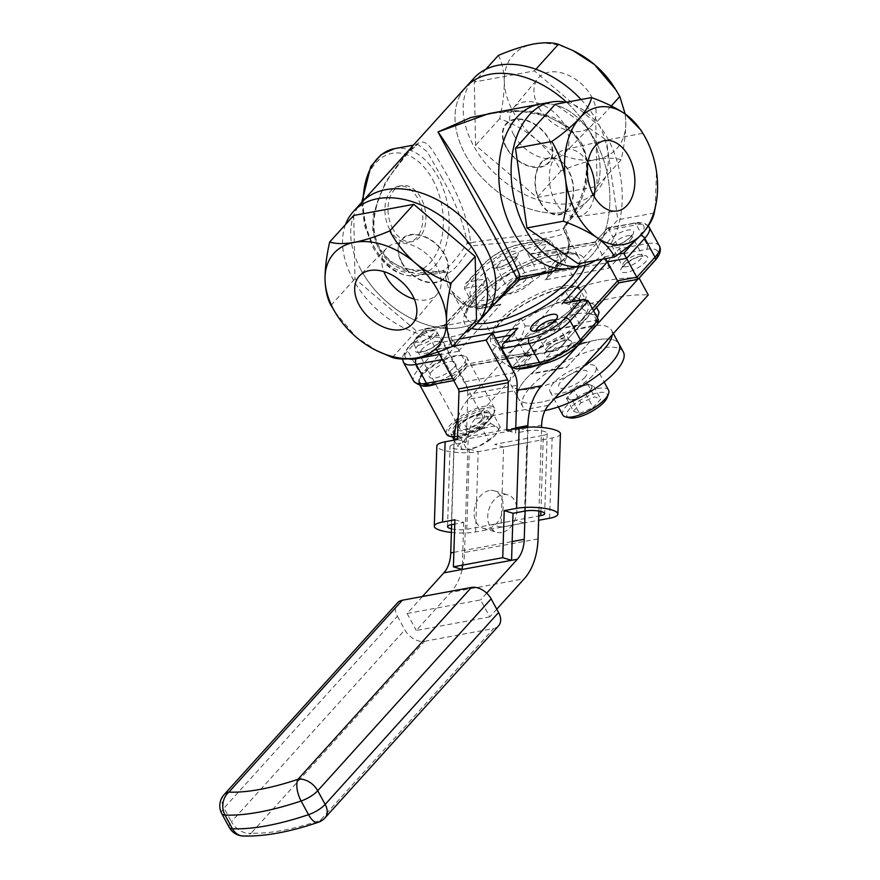 <?xml version="1.0" encoding="UTF-8"?>
<svg xmlns="http://www.w3.org/2000/svg" width="880" height="880" viewBox="0 0 880 880"><rect width="100%" height="100%" fill="white"/><g stroke="black" fill="none" stroke-linecap="round" stroke-linejoin="round"><path stroke-width="0.66" stroke-dasharray="4.4 3.3" d="M573.529 306.658A49.632 16.786 151.5 0 1 527.67 336.039A49.632 16.786 151.5 0 1 492.921 337.183A49.632 16.786 151.5 0 1 499.543 320.353A49.632 16.786 151.5 0 1 545.391 290.972A49.632 16.786 151.5 0 1 580.151 289.828A49.632 16.786 151.5 0 1 573.529 306.658M422.312 348.997A10.945 3.696 -28.5 0 0 420.849 352.704A10.945 3.696 -28.5 0 0 428.516 352.451A10.945 3.696 -28.5 0 0 438.625 345.972A10.945 3.696 -28.5 0 0 440.088 342.265A10.945 3.696 -28.5 0 0 432.421 342.518A10.945 3.696 -28.5 0 0 422.312 348.997M494.89 303.677L481.899 308.297L469.612 307.23L451.836 291.335L446.776 273.559C449.669 272.767 453.354 269.929 457.831 265.034L471.746 245.916C509.641 241.714 570.9 238.59 564.135 230.538A4.136 2.937 -30 0 1 565.081 226.919C588.258 196.251 593.802 168.399 581.713 143.385L568.634 127.699L547.734 116.259L520.289 111.243L489.324 113.531M506.462 110.363L531.784 111.21L553.476 117.414L569.943 128.073L580.668 141.702C592.768 166.738 587.378 194.832 564.509 225.995A4.136 4.114 -17.2 0 0 564.135 230.538C571.153 242.495 570.537 253.803 562.298 264.473L553.784 271.194M564.135 230.538L564.63 231.429C569.272 242.924 569.525 242.605 566.951 253.726C566.544 256.157 563.794 259.754 558.69 264.517C554.851 268.477 545.974 272.041 532.07 275.209L552.563 268.631L566.258 256.927L570.152 241.901L564.509 225.995C571.659 231.902 508.618 236.368 470.624 242.748C468.666 222.585 460.812 200.002 447.051 175.01C428.197 142.637 425.502 132.264 408.287 152.35C388.179 173.657 360.8 217.305 379.434 249.821C392.117 272.162 421.63 278.344 444.026 272.173L450.021 293.073L465.861 306.152L488.202 304.029L510.279 286.66C505.428 292.094 496.111 301.631 482.999 305.69C477.224 307.23 471.889 307.076 466.983 305.25C460.515 302.698 455.466 298.056 451.825 291.324L466.455 318.252A63.855 21.604 -28.5 0 0 476.96 323.521M361.086 270.116A83.38 56.573 -137.9 0 0 485.1 314.512A83.38 56.573 -137.9 0 1 361.086 270.116A83.38 56.573 -137.9 0 1 361.394 202.697A83.38 56.573 -137.9 0 0 361.086 270.116M465.399 154.715A83.38 56.573 -137.9 0 0 589.413 199.111A83.38 56.573 -137.9 0 0 589.71 131.703A83.38 56.573 -137.9 0 0 566.544 102.201A83.38 56.573 42.1 0 1 589.71 131.703A83.38 56.573 42.1 0 1 589.413 199.111A83.38 56.573 42.1 0 1 465.399 154.715A83.38 56.573 42.1 0 1 465.696 87.296A83.38 56.573 -137.9 0 0 465.399 154.715M564.509 225.995L597.553 190.102A83.38 56.573 42.1 0 1 473.55 145.695A83.38 56.573 42.1 0 1 473.847 78.287M569.503 268.279A83.38 54.373 79.5 0 0 595.397 140.855A83.38 54.373 79.5 0 0 539.143 104.313A83.38 54.373 79.5 0 1 595.397 140.855A83.38 54.373 79.5 0 1 569.503 268.279M441.166 176.363C455.158 201.058 463.848 223.366 467.225 243.287C456.445 259.226 448.118 268.444 442.222 270.941L438.636 271.722L403.997 268.972L388.685 260.315L377.597 246.686L372.768 230.989L373.175 214.148L385.462 182.017L404.976 155.43L417.736 144.364L427.13 151.679L441.166 176.363M389.851 229.658A28.457 18.557 -100.5 0 1 398.695 186.175A28.457 18.557 -100.5 0 1 417.89 198.649A28.457 18.557 -100.5 0 1 409.057 242.132A28.457 18.557 -100.5 0 1 389.851 229.658M392.942 229.086A28.457 18.557 -100.5 0 1 401.775 185.603A28.457 18.557 -100.5 0 1 420.97 198.077A28.457 18.557 -100.5 0 1 412.137 241.56A28.457 18.557 -100.5 0 1 392.942 229.086M442.222 270.941A4.136 3.905 70 0 1 446.776 273.559A4.136 2.86 178.1 0 0 444.026 272.173A4.136 1.947 76 0 0 442.222 270.941M467.225 243.287A4.136 0.891 33 0 1 471.746 245.916A4.136 1.914 76.6 0 0 470.624 242.748A4.136 2.871 179.1 0 0 467.225 243.287M488.719 113.652C514.514 109.824 538.626 107.998 565.774 126.456C580.283 139.59 587.191 153.384 586.498 167.827C585.882 189.156 578.545 208.549 564.476 226.028A4.136 4.136 0 0 0 563.805 229.768L564.223 226.974M564.63 231.429L578.688 257.312A63.855 21.604 -28.5 0 0 533.973 258.797A63.855 21.604 -28.5 0 0 474.969 296.593A63.855 21.604 -28.5 0 0 466.455 318.252L466.422 313.181C467.445 309.617 470.283 305.206 474.947 299.937C489.632 283.206 522.874 263.56 548.163 256.817C577.137 249.546 578.49 257.444 578.688 257.312A63.855 21.604 -28.5 0 1 578.468 266.618M540.309 201.806A28.457 18.557 79.5 0 0 567.105 209.825A28.457 18.557 79.5 0 0 568.337 170.786A28.457 18.557 79.5 0 0 541.552 162.767A28.457 18.557 79.5 0 0 540.309 201.806M506.341 147.136A28.457 19.305 42.1 0 1 514.778 119.68A28.457 19.305 42.1 0 1 548.768 139.282A28.457 19.305 42.1 0 1 540.331 166.738A28.457 19.305 42.1 0 1 506.341 147.136M402.039 262.537A28.457 19.305 -137.9 0 0 436.018 282.139A28.457 19.305 -137.9 0 0 444.455 254.683A28.457 19.305 -137.9 0 0 410.465 235.081A28.457 19.305 -137.9 0 0 402.039 262.537M403.403 362.164A33.088 11.187 151.5 0 1 407.814 350.944L425.909 330.924L445.148 327.36L483.604 284.812L464.365 288.376L482.46 268.356A33.088 11.187 151.5 0 1 523.424 245.762L550.803 240.691L538.087 254.749L533.588 253.253L531.113 254.155L543.818 240.097L519.53 244.596A28.952 9.79 -28.5 0 0 483.681 264.363L467.632 282.128L486.871 278.564L444.334 325.622L425.095 329.186L409.035 346.951A28.952 9.79 -28.5 0 0 408.496 358.919M634.579 241.252L639.815 235.455A28.952 9.79 -28.5 0 0 632.489 223.674L608.201 228.173L609.004 229.911L596.299 243.98L606.551 262.856L548.339 273.636L538.087 254.749L596.299 243.98L595.485 242.242L531.113 254.155M595.21 241.846L607.926 227.788L595.21 241.846L533.588 253.253M564.465 302.94L568.964 304.436L579.205 323.323L578.094 327.877L575.949 329.56L595.188 326.007L579.128 343.761A28.952 9.79 151.5 0 1 543.29 363.539L516.516 368.94M602.294 259.237L604.516 256.784L605.605 258.632M518.991 368.038L531.707 353.969L467.335 365.893L454.619 379.951L430.331 384.45A28.952 9.79 151.5 0 1 423.005 372.669L439.054 354.904L425.095 329.186L407.825 347.6A4.136 2.805 42.1 0 1 409.035 346.951M439.054 354.904L458.293 351.351L444.059 325.237L486.871 278.564M458.293 351.351L500.841 304.282L498.355 305.184L493.856 303.688L483.604 284.812L484.726 280.247M500.841 304.282L479.116 308.748L474.617 307.252L464.365 288.376L465.487 283.811L467.632 282.128M481.602 307.846L497.651 290.081A28.952 9.79 151.5 0 1 533.489 270.314A4.136 2.695 79.5 0 0 533.676 264.638L561.055 259.567L559.933 264.132L547.228 278.19L548.339 273.636L561.055 259.567L550.803 240.691L546.304 239.195L543.818 240.097M632.489 223.674A4.136 2.695 -100.5 0 1 633.6 223.025A4.136 2.695 -100.5 0 1 636.383 224.84L609.004 229.911L622.16 253.891L646.459 249.392A28.952 9.79 151.5 0 1 653.774 261.184L637.725 278.938L618.486 282.502L575.949 329.56M515.592 329.934L514.481 334.499L524.733 353.375L512.017 367.444M501.765 348.557L514.481 334.499L510.862 335.159M495.374 338.03L456.269 345.268L443.553 359.337L440.66 354.233L453.365 340.164L466.521 364.155L505.626 356.917M442.332 359.557L443.553 359.337L453.805 378.213L466.521 364.155L467.61 366.278L454.894 380.347L453.739 380.556M559.933 264.132L545.072 279.884L609.455 267.96L622.16 253.891M547.228 278.19L545.072 279.884M649.165 227.084A33.088 11.187 151.5 0 0 636.383 224.84L646.635 243.727L619.256 248.787L606.551 262.856L609.455 267.96M597.333 324.313L595.188 326.007M531.707 353.969L529.232 354.871L524.733 353.375L506.242 356.796M452.584 378.444L453.805 378.213L454.894 380.347M453.816 367.697A15.081 5.104 -28.5 0 0 449.999 361.57A15.081 5.104 -28.5 0 0 431.332 371.866A15.081 5.104 -28.5 0 0 435.149 378.004A15.081 5.104 -28.5 0 0 453.816 367.697M335.016 312.125L356.367 337.293L377.872 351.274M414.282 299.101A34.166 23.188 -137.9 0 0 437.283 294.019A34.166 23.188 -137.9 0 0 436.986 266.871A34.166 23.188 -137.9 0 0 386.606 248.215A34.166 23.188 -137.9 0 0 383.867 271.601M345.521 224.499A83.38 56.573 -137.9 0 0 352.946 279.136A83.38 56.573 -137.9 0 0 465.014 332.497M401.643 262.603A28.985 19.668 -137.9 0 0 436.26 282.579A28.985 19.668 -137.9 0 0 444.851 254.606A28.985 19.668 -137.9 0 0 410.234 234.641A28.985 19.668 -137.9 0 0 401.643 262.603M353.705 215.457L355.003 278.751L416.394 330.924L476.487 319.792M330.99 305.316L355.003 278.751M392.381 357.489L416.394 330.924M614.229 87.23A69.817 47.366 42.1 0 1 617.078 92.103A69.817 47.366 42.1 0 1 625.779 122.254A69.817 47.366 42.1 0 1 596.387 159.467C585.541 161.678 573.76 165.495 561.022 170.918C554.785 159.115 546.326 148.456 535.645 138.952C524.656 130.009 512.655 123.277 499.631 118.745C502.744 105.215 504.306 92.697 504.295 81.213C503.866 70.323 501.875 61.732 498.322 55.451M625.163 113.982L625.779 122.254C625.812 133.595 624.25 146.113 621.115 159.797L597.102 186.362L537.009 197.494L475.607 145.321L474.309 82.016L534.402 70.895L595.793 123.068L597.102 186.362M538.406 106.667A35.739 24.244 42.1 0 1 538.087 78.276A35.739 24.244 42.1 0 1 591.679 96.8A35.739 24.244 42.1 0 1 591.085 126.181A35.739 24.244 42.1 0 1 538.406 106.667M513.821 134.937A34.166 23.188 42.1 0 1 513.524 107.8A34.166 23.188 42.1 0 1 564.762 125.51A34.166 23.188 42.1 0 1 564.201 153.604A34.166 23.188 42.1 0 1 513.821 134.937M581.053 99.517A83.38 56.573 42.1 0 1 597.861 122.683A83.38 56.573 42.1 0 1 597.553 190.102M621.115 159.797C615.021 157.85 606.782 157.74 596.387 159.467A69.817 47.366 42.1 0 1 535.645 138.952A69.817 47.366 42.1 0 1 504.295 81.213A69.817 47.366 42.1 0 1 533.687 44A69.817 47.366 42.1 0 1 574.519 51.337M499.631 118.745L475.607 145.321M485.793 69.322L474.309 82.016M535.887 69.256L534.402 70.895M549.164 139.205A28.985 19.668 42.1 0 1 540.573 167.178A28.985 19.668 42.1 0 1 505.945 147.202A28.985 19.668 42.1 0 1 514.536 119.24A28.985 19.668 42.1 0 1 549.164 139.205M561.022 170.918L537.009 197.494M611.281 105.93L595.793 123.068M587.851 162.536A34.166 22.286 79.5 0 0 565.301 149.523A34.166 22.286 79.5 0 0 555.247 201.63A34.166 22.286 79.5 0 0 577.742 216.7A34.166 22.286 79.5 0 0 594.132 196.482M595.32 260.535A83.38 54.373 79.5 0 0 607.728 138.567A83.38 54.373 79.5 0 0 566.027 102.3M655.16 208.329L656.513 171.71C654.181 157.773 649.583 144.98 642.708 133.353L640.849 130.042M642.708 133.353L606.364 140.074L555.17 104.313M540.045 202.092A28.985 18.898 79.5 0 0 567.336 210.265A28.985 18.898 79.5 0 0 568.601 170.5A28.985 18.898 79.5 0 0 541.31 162.327A28.985 18.898 79.5 0 0 540.045 202.092M578.149 263.714L617.859 219.78L606.364 140.074M654.203 213.048L617.859 219.78M570.9 343.42C565.103 350.889 557.733 356.741 548.79 360.998C539.682 364.705 530.013 366.333 519.783 365.882L515.812 358.556L566.918 336.083L570.9 343.42C577.489 342.496 583.341 339.416 588.467 334.158M587.598 335.082A49.632 16.786 151.5 0 1 548.79 360.998A49.632 16.786 151.5 0 1 539.385 364.705M597.388 317.801L589.061 333.476M596.563 307.45L595.144 304.854L566.918 336.083M511.797 367.851C507.65 366.069 502.678 362.494 496.903 357.115C503.492 356.202 509.344 353.111 514.47 347.853C519.321 342.078 522.874 334.752 525.14 325.886L521.158 318.56L572.264 296.087L595.144 304.854M511.5 367.73A49.632 16.786 151.5 0 1 507.276 359.964M507.474 359.084A49.632 16.786 151.5 0 1 514.47 347.853A49.632 16.786 151.5 0 1 554.136 321.002C562.98 316.822 570.35 310.959 576.246 303.424L572.264 296.087M496.903 357.115L492.921 349.789L521.158 318.56M525.14 325.886C535.249 326.359 544.918 324.731 554.136 321.002A49.632 16.786 151.5 0 1 591.14 314.16C595.023 315.447 597.685 314.798 599.126 312.191M576.246 303.424C581.966 308.759 586.927 312.334 591.14 314.16A49.632 16.786 151.5 0 1 595.045 324.214A49.632 16.786 151.5 0 1 589.281 333.234M524.722 356.147A30.767 10.406 151.5 0 1 524.172 355.113L543.829 333.366A30.767 10.406 151.5 0 1 549.505 330.297L577.456 325.116A30.767 10.406 151.5 0 1 578.754 326.898L559.097 348.645A30.767 10.406 151.5 0 1 556.083 350.339L524.722 356.147M516.956 368.852A49.632 16.786 151.5 0 1 512.534 368.104M581.031 320.474A49.632 16.786 151.5 0 1 535.183 349.855A49.632 16.786 151.5 0 1 500.423 350.999A49.632 16.786 151.5 0 1 507.045 334.169A49.632 16.786 151.5 0 1 552.893 304.788A49.632 16.786 151.5 0 1 587.653 303.644A49.632 16.786 151.5 0 1 581.031 320.474M551.32 265.749A49.632 16.786 151.5 0 1 505.461 295.13A49.632 16.786 151.5 0 1 470.712 296.274A49.632 16.786 151.5 0 1 477.323 279.444A49.632 16.786 151.5 0 1 523.182 250.063A49.632 16.786 151.5 0 1 557.942 248.919A49.632 16.786 151.5 0 1 551.32 265.749M423.236 373.362A25.938 8.778 -28.5 0 0 419.793 378.565A25.938 8.778 -28.5 0 0 433.873 382.932A25.938 8.778 -28.5 0 0 461.912 366.201A25.938 8.778 -28.5 0 0 462.341 355.465A25.938 8.778 -28.5 0 0 423.236 373.362M421.091 385.506A27.258 9.218 151.5 0 1 419.21 383.889A27.258 9.218 151.5 0 1 419.232 380.105A27.258 9.218 151.5 0 1 422.851 374.638A27.258 9.218 151.5 0 1 463.947 355.828A27.258 9.218 151.5 0 1 467.126 357.874A27.258 9.218 151.5 0 1 463.496 367.114A27.258 9.218 151.5 0 1 437.437 383.581M454.476 436.458A27.258 9.218 -28.5 0 0 490.831 417.461A27.258 9.218 -28.5 0 0 494.45 411.994A27.258 9.218 -28.5 0 0 494.461 408.221A27.258 9.218 -28.5 0 0 475.376 408.848A27.258 9.218 -28.5 0 0 450.186 424.985A27.258 9.218 -28.5 0 0 446.545 434.236M451.33 436.645A25.938 8.778 151.5 0 1 451.759 425.898A25.938 8.778 151.5 0 1 479.809 409.167A25.938 8.778 151.5 0 1 493.878 413.545A25.938 8.778 151.5 0 1 490.435 418.737A25.938 8.778 151.5 0 1 454.443 436.898M482.35 420.233A15.092 5.104 151.5 0 1 463.661 430.54A15.092 5.104 151.5 0 1 459.844 424.402A15.092 5.104 151.5 0 1 478.533 414.095A15.092 5.104 151.5 0 1 482.35 420.233M432.289 334.664A10.703 3.619 151.5 0 1 420.717 341.572A10.703 3.619 151.5 0 1 414.909 339.757A10.703 3.619 151.5 0 1 416.328 337.612A10.703 3.619 151.5 0 1 432.465 330.231A10.703 3.619 151.5 0 1 432.289 334.664M435.061 336.259A13.024 4.411 151.5 0 1 423.027 343.97A13.024 4.411 151.5 0 1 413.897 344.267A13.024 4.411 151.5 0 1 413.908 342.463A13.024 4.411 151.5 0 1 415.635 339.856A13.024 4.411 151.5 0 1 435.27 330.869A13.024 4.411 151.5 0 1 436.799 331.837A13.024 4.411 151.5 0 1 435.061 336.259M480.81 420.519A13.024 4.411 151.5 0 1 468.776 428.23A13.024 4.411 151.5 0 1 459.657 428.538A13.024 4.411 151.5 0 1 461.384 424.116A13.024 4.411 151.5 0 1 473.429 416.405A13.024 4.411 151.5 0 1 482.548 416.108A13.024 4.411 151.5 0 1 480.81 420.519M455.565 425.194A20.845 7.051 -28.5 0 0 452.782 432.267A20.845 7.051 -28.5 0 0 467.379 431.783A20.845 7.051 -28.5 0 0 486.64 419.441A20.845 7.051 -28.5 0 0 489.412 412.379A20.845 7.051 -28.5 0 0 474.815 412.852A20.845 7.051 -28.5 0 0 455.565 425.194M481.877 428.153L493.735 415.041L484.121 411.356L462.66 420.794L450.802 433.906L455.609 435.754A20.845 7.051 151.5 0 1 453.959 434.423A20.845 7.051 151.5 0 1 456.731 427.35A20.845 7.051 151.5 0 1 473.396 416.075A20.845 7.051 151.5 0 1 488.928 413.204A20.845 7.051 151.5 0 1 490.589 414.524A20.845 7.051 151.5 0 1 487.806 421.597A20.845 7.051 151.5 0 1 471.152 432.872A20.845 7.051 151.5 0 1 455.609 435.754L460.416 437.591L481.877 428.153L488.411 440.187L478.522 446.446L467.401 449.691A20.845 7.051 -28.5 0 0 478.522 446.446A20.845 7.051 151.5 0 0 495.176 435.171L488.411 440.187M500.269 427.075L495.176 435.171A20.845 7.051 -28.5 0 0 496.067 434.126A20.845 7.051 -28.5 0 0 496.298 426.767L500.269 427.075L493.735 415.041M490.655 423.39L496.298 426.767A20.845 7.051 -28.5 0 0 480.766 429.649L490.655 423.39L484.121 411.356M469.194 432.828L480.766 429.649A20.845 7.051 -28.5 0 0 464.101 440.924L469.194 432.828L462.66 420.794M460.416 437.591L466.95 449.625L462.979 449.317L457.336 445.94L464.101 440.924A20.845 7.051 -28.5 0 0 462.979 449.317A20.845 7.051 -28.5 0 0 467.401 449.691M450.802 433.906L452.386 436.821M454.179 440.132L457.336 445.94M501.699 532.521A19.525 14.036 106.7 0 1 496.705 532.29A19.525 14.036 106.7 0 1 488.081 512.908A19.525 14.036 106.7 0 1 502.909 494.648A19.525 14.036 106.7 0 1 507.903 494.89A19.525 14.036 106.7 0 1 516.527 514.261A19.525 14.036 106.7 0 1 501.699 532.521M489.247 490.556A19.525 14.036 -73.3 0 0 474.43 508.816A19.525 14.036 -73.3 0 0 483.043 528.198A19.525 14.036 -73.3 0 0 488.048 528.429A19.525 14.036 -73.3 0 0 502.865 510.169A19.525 14.036 -73.3 0 0 494.252 490.798A19.525 14.036 -73.3 0 0 489.247 490.556M458.172 417.032A63.525 41.426 -100.5 0 1 468.116 399.366L516.945 390.324M545.545 331.474L522.467 357.005L557.392 350.537L580.47 325.006L545.545 331.474M639.111 278.102L639.034 277.97A165.429 55.957 -28.5 0 0 565.543 291.577L468.116 399.366M639.034 277.97L637.769 279.378M598.147 323.213L577.951 345.554M548.537 405.262L475.035 418.869L574.75 308.539A165.429 55.957 151.5 0 1 648.252 294.932M574.75 308.539L565.543 291.577M589.677 341.968L566.599 367.499L531.674 373.967L554.752 348.436L589.677 341.968M475.035 418.869A31.768 20.713 79.5 0 0 468.149 438.801L541.651 425.194M422.455 596.508L407.099 613.514L480.59 599.907L489.808 616.869L496.76 609.18M489.808 616.869L416.306 630.476L450.758 592.35L524.26 578.743M538.032 538.879L464.53 552.486A63.525 41.426 -100.5 0 1 450.758 592.35M538.923 511.071L541.574 427.438M464.53 552.486L468.149 438.801M527.791 427.152L525.129 511.038M454.311 440.099L451.627 524.645M407.099 613.514L416.306 630.476M486.706 593.142L480.59 599.907M424.622 641.278L493.68 628.496L320.254 820.369A162.448 54.956 151.5 0 1 251.196 833.151L424.622 641.278A16.544 11.22 42.1 0 1 404.855 629.882L231.429 821.755A16.544 11.22 -137.9 0 0 251.196 833.151A16.544 13.541 92.3 0 1 243.1 836M498.52 625.911A16.544 11.22 42.1 0 1 493.68 628.496M224.059 794.695A16.544 11.22 -137.9 0 0 224.004 808.071L397.43 616.209A16.544 11.22 42.1 0 1 397.485 602.833M397.43 616.209L404.855 629.882M560.439 433.84A24.816 5.973 1.8 0 1 552.156 437.998L503.569 446.996L501.017 527.241L538.626 520.278M501.017 527.241L492.206 524.601L538.758 515.988M462.22 569.459L511.522 560.318M515.735 428.736L515.592 433.026L506.781 430.386M454.905 519.772L463.716 522.401L454.773 524.062M451.385 532.444A24.816 5.973 -178.2 0 0 475.618 531.949L524.205 522.951L526.757 442.706L478.17 451.704A24.816 5.973 1.8 0 1 451.418 451.891A24.816 5.973 1.8 0 1 436.843 445.962M451.495 528.869A11.583 2.783 -178.2 0 0 466.807 529.309L515.394 520.311L524.205 522.951M466.807 529.309L469.348 449.064A11.583 2.783 1.8 0 1 456.874 449.152A11.583 2.783 1.8 0 1 450.065 446.391A11.583 2.783 1.8 0 1 453.937 444.444L466.268 442.156L457.457 439.527M469.348 449.064L478.17 451.704L475.618 531.949M466.268 442.156L467.775 394.46L517.11 385.33M467.775 394.46A17.072 11.132 -100.5 0 0 464.827 381.755L443.256 342.023L436.733 349.239L452.518 346.313M443.256 342.023L459.041 339.108M438.174 351.89L436.733 349.239M462.363 565.169L463.716 522.401M525.382 510.994L527.923 430.749L515.592 433.026M540.925 511.489L543.345 435.358L494.758 444.356L503.569 446.996M519.112 428.109L527.923 430.749A11.583 2.783 1.8 0 1 540.408 430.661A11.583 2.783 1.8 0 1 547.206 433.422A11.583 2.783 1.8 0 1 543.345 435.358M545.039 410.487A57.244 19.36 151.5 0 1 522.742 406.637L518.276 398.431A57.244 19.36 151.5 0 0 554.697 398.431A57.244 19.36 151.5 0 1 518.276 398.431A57.244 19.36 151.5 0 1 525.91 379.016A57.244 19.36 151.5 0 1 578.798 345.136A57.244 19.36 151.5 0 1 618.882 343.805A57.244 19.36 151.5 0 0 578.798 345.136A57.244 19.36 151.5 0 0 525.91 379.016A57.244 19.36 151.5 0 0 518.276 398.431L510.851 384.747A57.244 19.36 151.5 0 1 518.485 365.343A57.244 19.36 151.5 0 1 571.373 331.452A57.244 19.36 151.5 0 1 611.457 330.121A57.244 19.36 151.5 0 1 612.238 334.785M583.572 366.487A57.244 19.36 151.5 0 1 510.851 384.747M555.236 347.908L532.158 373.439L567.083 366.971L590.161 341.44L555.236 347.908M522.742 406.637A57.244 19.36 151.5 0 1 530.376 387.233A57.244 19.36 151.5 0 1 583.253 353.342A57.244 19.36 151.5 0 1 623.348 352.011M585.123 377.091A16.214 5.489 151.5 0 1 565.059 388.168A16.214 5.489 151.5 0 1 560.956 381.568A16.214 5.489 151.5 0 1 581.031 370.491A16.214 5.489 151.5 0 1 585.123 377.091M590.645 385.088A13.244 4.477 151.5 0 1 589.93 390.423A13.244 4.477 151.5 0 1 579.348 397.595A13.244 4.477 151.5 0 1 569.47 399.421L566.423 398.255L570.185 394.086A13.244 4.477 151.5 0 1 580.778 386.914A13.244 4.477 151.5 0 1 587.84 384.857A13.244 4.477 151.5 0 1 590.645 385.088L587.598 383.922L573.947 389.917L580.976 402.842L594.616 396.847L600.721 399.19L593.186 407.517L586.168 394.592L593.703 386.265L590.645 385.088M569.602 417.846A22.924 7.755 151.5 0 1 569.987 408.342A22.924 7.755 151.5 0 1 594.77 393.558A22.924 7.755 151.5 0 1 607.211 397.43M562.782 415.03A26.048 8.811 151.5 0 1 566.258 406.197A26.048 8.811 151.5 0 1 590.326 390.775A26.048 8.811 151.5 0 1 608.564 390.17M592.46 375.738A26.048 8.811 151.5 0 1 568.392 391.16A26.048 8.811 151.5 0 1 550.143 391.754A26.048 8.811 151.5 0 1 553.619 382.921A26.048 8.811 151.5 0 1 577.687 367.499A26.048 8.811 151.5 0 1 595.936 366.894A26.048 8.811 151.5 0 1 592.46 375.738M593.703 386.265L600.721 399.19M587.598 383.922L594.616 396.847M566.423 398.255L573.441 411.18L580.976 402.842M573.441 411.18L579.546 413.523L572.528 400.587L569.47 399.421A13.244 4.477 151.5 0 1 569.624 394.746A13.244 4.477 151.5 0 1 570.185 394.086L573.947 389.917M572.528 400.587L586.168 394.592M579.546 413.523L593.186 407.517M498.311 324.346A53.768 18.183 -28.5 0 0 511.907 346.225A53.768 18.183 -28.5 0 0 578.468 309.507A53.768 18.183 -28.5 0 0 564.872 287.628A53.768 18.183 -28.5 0 0 498.311 324.346M536.085 330.462A10.945 3.696 -28.5 0 0 536.239 331.342A10.945 3.696 -28.5 0 0 543.895 331.089A10.945 3.696 -28.5 0 0 554.015 324.61A10.945 3.696 -28.5 0 0 555.467 320.903A10.945 3.696 -28.5 0 0 554.807 320.298M547.943 346.511A10.945 3.696 151.5 0 1 558.052 340.032A10.945 3.696 151.5 0 1 565.719 339.779A10.945 3.696 151.5 0 1 564.256 343.486A10.945 3.696 151.5 0 1 554.147 349.965A10.945 3.696 151.5 0 1 546.491 350.218A10.945 3.696 151.5 0 1 547.943 346.511M546.722 350.504A15.081 5.104 -28.5 0 0 550.539 356.642A15.081 5.104 -28.5 0 0 569.206 346.335A15.081 5.104 -28.5 0 0 565.389 340.208A15.081 5.104 -28.5 0 0 546.722 350.504M439.846 341.979A15.081 5.104 151.5 0 1 421.179 352.275A15.081 5.104 151.5 0 1 417.373 346.148A15.081 5.104 151.5 0 1 436.04 335.841A15.081 5.104 151.5 0 1 439.846 341.979M498.553 264.638A10.945 3.696 -28.5 0 0 497.101 268.345A10.945 3.696 -28.5 0 0 504.757 268.092A10.945 3.696 -28.5 0 0 514.866 261.613A10.945 3.696 -28.5 0 0 516.329 257.906A10.945 3.696 -28.5 0 0 508.662 258.159A10.945 3.696 -28.5 0 0 498.553 264.638M516.098 257.631A15.081 5.104 151.5 0 1 497.431 267.927A15.081 5.104 151.5 0 1 493.614 261.789A15.081 5.104 151.5 0 1 512.281 251.493A15.081 5.104 151.5 0 1 516.098 257.631M508.805 283.514A10.945 3.696 151.5 0 1 518.914 277.046A10.945 3.696 151.5 0 1 526.581 276.782A10.945 3.696 151.5 0 1 525.118 280.5A10.945 3.696 151.5 0 1 515.009 286.979A10.945 3.696 151.5 0 1 507.353 287.232A10.945 3.696 151.5 0 1 508.805 283.514M507.584 287.507A15.081 5.104 -28.5 0 0 511.39 293.645A15.081 5.104 -28.5 0 0 530.057 283.349A15.081 5.104 -28.5 0 0 526.251 277.211A15.081 5.104 -28.5 0 0 507.584 287.507M613.943 243.276A10.945 3.696 -28.5 0 0 612.48 246.983A10.945 3.696 -28.5 0 0 620.147 246.73A10.945 3.696 -28.5 0 0 630.256 240.251A10.945 3.696 -28.5 0 0 631.719 236.544A10.945 3.696 -28.5 0 0 624.052 236.797A10.945 3.696 -28.5 0 0 613.943 243.276M631.477 236.258A15.081 5.104 151.5 0 1 612.81 246.565A15.081 5.104 151.5 0 1 609.004 240.427A15.081 5.104 151.5 0 1 627.671 230.131A15.081 5.104 151.5 0 1 631.477 236.258M624.195 262.152A10.945 3.696 151.5 0 1 634.304 255.673A10.945 3.696 151.5 0 1 641.971 255.42A10.945 3.696 151.5 0 1 640.508 259.138A10.945 3.696 151.5 0 1 630.399 265.617A10.945 3.696 151.5 0 1 622.732 265.87A10.945 3.696 151.5 0 1 624.195 262.152M622.963 266.145A15.081 5.104 -28.5 0 0 626.78 272.283A15.081 5.104 -28.5 0 0 645.447 261.987A15.081 5.104 -28.5 0 0 641.63 255.849A15.081 5.104 -28.5 0 0 622.963 266.145M471.548 328.471A67.991 23.001 151.5 0 1 473.737 300.586A67.991 23.001 151.5 0 1 544.412 257.598A67.991 23.001 151.5 0 1 584.947 265.276M363.165 200.728A64.515 42.075 79.5 0 0 374.385 247.28A64.515 42.075 79.5 0 0 417.912 275.561A64.515 42.075 79.5 0 0 437.943 176.957A64.515 42.075 79.5 0 0 394.416 148.676M432.828 179.784A60.379 39.38 -100.5 0 1 430.188 262.625A60.379 39.38 -100.5 0 1 373.329 245.597A60.379 39.38 -100.5 0 1 375.969 162.756A60.379 39.38 -100.5 0 1 432.828 179.784M571.483 301.642L568.964 304.436L588.203 300.872M604.516 256.784L618.332 254.221M639.815 235.455A4.136 2.805 42.1 0 1 640.629 235.422M439.549 354.431L440.66 354.233M453.365 340.164L492.591 332.904M483.681 264.363A4.136 2.805 42.1 0 0 482.471 265.012A4.136 2.805 42.1 0 0 482.46 268.356L492.712 287.232L474.617 307.252L493.856 303.688L455.4 346.247L436.161 349.8L418.066 369.82L407.814 350.944A4.136 2.805 42.1 0 1 407.825 347.6L402.721 356.246L402.501 359.007M497.651 290.081A4.136 2.805 42.1 0 1 492.712 287.232A33.088 11.187 -28.5 0 1 533.676 264.638L523.424 245.762A4.136 2.695 79.5 0 0 520.63 243.947A4.136 2.695 79.5 0 0 519.53 244.596M659.417 245.971A33.088 11.187 -28.5 0 0 646.635 243.727A4.136 2.695 -100.5 0 1 646.459 249.392M598.444 319.759L579.205 323.323L592.438 308.682M423.005 372.669A4.136 2.805 42.1 0 1 418.066 369.82A33.088 11.187 -28.5 0 0 413.655 381.04M533.489 270.314L557.788 265.815M654.984 260.535A4.136 2.805 42.1 0 1 653.774 261.184M580.338 343.112A4.136 2.805 42.1 0 1 579.128 343.761M542.19 364.188A4.136 2.695 79.5 0 0 543.29 363.539M430.331 384.45A4.136 2.695 -100.5 0 1 429.22 385.099M515.757 427.856L457.479 438.647M453.871 552.332L512.149 541.552M229.229 827.365A16.544 5.599 151.5 0 1 231.429 821.755L224.004 808.071A16.544 5.599 -28.5 0 0 221.793 813.681M318.098 822.36A16.544 7.139 71.4 0 0 320.254 820.369A16.544 11.22 -137.9 0 0 325.094 817.773M549.615 518.243L552.156 437.998M451.385 524.689L453.937 444.444M464.827 381.755L514.151 372.625M580.151 289.828L577.522 288.101C570.086 286.77 561.143 288.013 550.704 291.83C529.386 299.816 512.325 310.431 499.521 323.697C493.493 331.397 491.293 335.896 492.921 337.183M555.214 319.561L566.698 340.714C561.418 340.681 555.159 343.728 547.932 349.855L546.733 351.549L535.26 330.407M420.849 352.704L419.87 351.769C423.049 351.791 431.629 349.745 438.636 342.628L439.835 340.934L440.088 342.265M497.101 268.345L496.111 267.41C499.29 267.443 507.87 265.386 514.888 258.269L516.076 256.575L527.56 277.717C522.28 277.684 516.021 280.731 508.794 286.858L507.595 288.563L497.101 268.345M612.48 246.983L611.501 246.048C614.68 246.081 623.26 244.024 630.267 236.907L631.466 235.213L642.95 256.355C637.659 256.322 631.4 259.369 624.184 265.496L622.985 267.201L612.48 246.983M361.779 202.268L364.551 225.511L372.779 246.994C384.813 268.07 399.85 277.596 417.912 275.561L438.636 271.722C435.116 272.668 429.121 272.921 420.64 272.481L398.783 266.189C392.194 262.801 386.705 258.093 382.316 252.065C375.881 242.638 373.131 231.891 374.055 219.813C376.013 202.873 382.052 187.286 392.161 173.052L408.628 152.053L413.116 147.477L417.736 144.364L413.391 145.167M401.775 185.603L398.695 186.175M412.137 241.56L409.057 242.132M648.373 225.918L644.611 223.311L638.33 222.475L607.926 227.788M424.82 328.801L444.059 325.237M546.304 239.195L520.63 243.947C505.769 247.467 493.053 254.496 482.471 265.012L465.487 283.811M593.571 310.761L578.094 327.877M529.232 354.871L507.386 358.919M506.77 359.029L467.61 366.278M498.355 305.184L479.116 308.748M386.606 248.215L359.711 275.627M437.283 294.019L412.709 323.532M513.524 107.8L538.087 78.276M564.201 153.604L591.085 126.181M615.384 89.067L615.78 89.694M565.301 149.523L603.966 140.778M577.742 216.7L616.968 211.024M595.045 324.214L596.849 319.308M500.423 350.999L470.712 296.274M587.653 303.644L557.942 248.919M419.793 378.565L419.232 380.105M419.991 385.319L419.21 383.889M493.878 413.545L494.45 411.994M494.461 408.221L467.126 357.874M462.341 355.465L463.947 355.828M414.909 339.757L413.908 342.463M413.897 344.267L459.657 428.538M436.799 331.837L482.548 416.108M432.465 330.231L435.27 330.869M452.782 432.267L453.959 434.423M489.412 412.379L490.589 414.524M483.043 528.198L496.705 532.29M494.252 490.798L507.903 494.89M447.524 526.636L450.065 446.391M547.206 433.422L544.665 513.667M613.327 333.575L611.457 330.121M569.624 394.746L576.62 385.935L587.84 384.857M550.143 391.754L558.371 406.912M595.936 366.894L604.164 382.052"/><path stroke-width="1.32" d="M553.784 271.194L519.651 279.752L494.89 303.677M465.014 332.497A83.38 56.573 -137.9 0 0 476.949 323.532L485.1 314.512A83.38 56.573 -137.9 0 0 485.397 247.104A83.38 56.573 -137.9 0 0 361.394 202.697L465.696 87.296A83.38 56.573 42.1 0 1 566.544 102.201A83.38 56.573 -137.9 0 0 465.696 87.296L473.847 78.287A83.38 56.573 42.1 0 1 581.053 99.517M578.468 266.618A63.855 21.604 -28.5 0 1 570.174 278.971A63.855 21.604 -28.5 0 1 476.96 323.521A83.38 56.573 -137.9 0 0 477.246 256.113A83.38 56.573 -137.9 0 0 353.243 211.717L361.394 202.697A83.38 56.573 -137.9 0 1 485.397 247.104A83.38 56.573 -137.9 0 1 485.1 314.512L517.143 278.399L437.965 131.956C448.239 145.376 482.119 201.641 499.565 234.267C512.545 258.291 519.343 272.492 519.959 276.848L569.503 268.279A83.38 54.373 79.5 0 1 513.249 231.737A83.38 54.373 79.5 0 0 569.503 268.279L581.834 265.991A83.38 54.373 79.5 0 0 595.32 260.535M519.651 279.752A4.136 0.66 84.8 0 1 519.959 276.848A4.136 4.114 162.8 0 0 517.143 278.399L519.651 279.752M566.027 102.3A83.38 54.373 79.5 0 0 551.474 102.025L539.143 104.313A83.38 54.373 79.5 0 0 513.249 231.737A83.38 54.373 79.5 0 1 539.143 104.313L488.719 113.652L437.965 131.956L470.723 117.546L506.462 110.363M459.041 339.108L517.737 328.251L505.032 342.309L529.32 337.821A28.952 9.79 -28.5 0 0 565.169 318.043L581.218 300.278L583.704 299.376L588.203 300.872L598.444 319.759L597.333 324.313L580.338 343.112A4.136 2.805 42.1 0 0 580.36 339.768L598.444 319.759M581.218 300.278L564.465 302.94L583.704 299.376M605.605 258.632L618.486 282.502M618.332 254.221L623.755 253.22L637.725 278.938M501.765 348.557L512.017 367.444L539.396 362.373L529.144 343.486L501.765 348.557L502.876 344.003L517.737 328.251M505.032 342.309L502.876 344.003M592.438 308.682L617.672 280.764L636.911 277.2L655.006 257.191A4.136 2.805 42.1 0 1 654.984 260.535L638 279.334L618.761 282.898L593.571 310.761M565.169 318.043A4.136 2.805 42.1 0 1 570.108 320.892L580.36 339.768A33.088 11.187 -28.5 0 1 539.396 362.373A4.136 2.695 79.5 0 0 542.19 364.188L516.516 368.94L512.017 367.444M333.718 309.716A69.817 47.366 -137.9 0 0 336.567 314.589A69.817 47.366 -137.9 0 0 356.367 337.293A69.817 47.366 -137.9 0 0 376.277 350.482A69.817 47.366 -137.9 0 0 417.109 357.819C427.944 355.608 439.736 351.791 452.474 346.368C448.943 340.186 446.952 331.606 446.501 320.606C446.479 309.265 448.03 296.747 451.176 283.063C438.295 278.63 426.283 271.887 415.151 262.867C404.58 253.484 396.121 242.825 389.774 230.901L413.798 204.325L353.705 215.457L329.681 242.022C326.568 255.552 325.006 268.07 325.017 279.554A69.817 47.366 -137.9 0 0 333.718 309.716M389.774 230.901C377.047 236.324 365.255 240.141 354.409 242.341A69.817 47.366 -137.9 0 0 325.017 279.554C325.446 290.444 327.437 299.035 330.99 305.316L336.567 314.589M412.401 295.152A35.739 24.244 -137.9 0 0 359.711 275.627A35.739 24.244 -137.9 0 0 359.117 305.008A35.739 24.244 -137.9 0 0 412.709 323.532A35.739 24.244 -137.9 0 0 412.401 295.152M383.867 271.601A34.166 23.188 -137.9 0 0 386.034 276.309A34.166 23.188 -137.9 0 0 414.282 299.101M376.277 350.482L392.381 357.489C398.475 359.436 406.714 359.546 417.109 357.819A69.817 47.366 -137.9 0 0 446.501 320.606A69.817 47.366 -137.9 0 0 415.151 262.867A69.817 47.366 -137.9 0 0 354.409 242.341C344.025 244.068 335.775 243.969 329.681 242.022M451.176 283.063L475.189 256.498L413.798 204.325M353.243 211.717A83.38 56.573 -137.9 0 0 345.521 224.499M452.474 346.368L476.487 319.792L475.189 256.498M573.276 50.721L574.519 51.337A69.817 47.366 42.1 0 1 594.44 64.526L615.78 89.683L619.817 96.492L625.163 113.982C615.868 107.745 604.648 102.289 591.514 97.581L555.17 104.313L515.46 148.247L526.944 227.942L578.149 263.714L614.493 256.982C625.768 249.161 635.074 241.34 642.4 233.53C649.099 225.819 653.037 218.988 654.203 213.048L656.04 203.676A69.817 45.529 79.5 0 0 656.513 171.71A69.817 45.529 79.5 0 0 643.071 133.65A69.817 45.529 79.5 0 0 625.163 113.971A69.817 45.529 79.5 0 0 579.711 118.052C572.374 125.873 563.079 133.694 551.804 141.515L515.46 148.247M535.887 69.256L558.415 44.319C552.332 42.383 544.082 42.273 533.687 44C522.852 46.2 511.06 50.017 498.322 55.451L485.793 69.322M558.415 44.319L572.924 50.545L594.44 64.526A69.817 47.366 42.1 0 1 614.229 87.23L615.384 89.067M619.817 96.492L611.281 105.93M591.514 97.581C590.337 103.521 586.41 110.352 579.711 118.052A69.817 45.529 79.5 0 0 565.598 179.872A69.817 45.529 79.5 0 0 576.664 213.84A69.817 45.529 79.5 0 0 596.948 237.611A69.817 45.529 79.5 0 0 642.4 233.53A69.817 45.529 79.5 0 0 656.04 203.676M551.804 141.515C558.624 152.988 563.222 165.77 565.598 179.872C567.314 193.93 566.544 207.702 563.299 221.21C576.301 225.852 587.51 231.319 596.948 237.611C605.627 243.947 611.479 250.404 614.493 256.982M628.661 156.321A35.739 23.298 79.5 0 0 603.966 140.778A35.739 23.298 79.5 0 0 593.45 195.261A35.739 23.298 79.5 0 0 616.968 211.024A35.739 23.298 79.5 0 0 628.661 156.321M594.132 196.482A34.166 22.286 79.5 0 0 588.918 164.384A34.166 22.286 79.5 0 0 587.851 162.536M551.474 102.025A83.38 54.373 79.5 0 0 525.591 229.449A83.38 54.373 79.5 0 0 581.834 265.991M643.071 133.65L640.849 130.042L625.163 113.971M563.299 221.21L526.944 227.942M589.061 333.476L588.467 334.158A49.632 16.786 151.5 0 1 587.598 335.082M589.281 333.234A49.632 16.786 151.5 0 1 588.467 334.158L587.851 334.807M596.563 307.45L599.126 312.191L597.388 317.801M512.534 368.104A49.632 16.786 151.5 0 1 511.797 367.851A49.632 16.786 151.5 0 1 511.5 367.73M507.276 359.964A49.632 16.786 151.5 0 1 507.474 359.084M539.385 364.705A49.632 16.786 151.5 0 1 516.956 368.852M437.437 383.581A27.258 9.218 151.5 0 1 421.091 385.506M419.991 385.319L446.545 434.236A27.258 9.218 -28.5 0 0 449.735 436.282A27.258 9.218 -28.5 0 0 454.476 436.458M454.443 436.898A25.938 8.778 151.5 0 1 451.33 436.645L449.735 436.282M452.386 436.821L454.179 440.132M577.951 345.554L541.618 385.759A63.525 41.426 79.5 0 0 527.846 425.623L527.791 427.152M457.479 438.647L454.344 439.23A63.525 41.426 -100.5 0 1 458.172 417.032M637.769 279.378L598.147 323.213M541.574 427.438L541.651 425.194A31.768 20.713 -100.5 0 1 548.537 405.262L648.252 294.932L639.111 278.102M496.76 609.18L524.26 578.743A63.525 41.426 79.5 0 0 538.032 538.879L538.923 511.071M525.129 511.038L524.238 539.308A31.768 20.713 -100.5 0 1 517.352 559.24L486.706 593.142M454.344 439.23L454.311 440.099M451.627 524.645L450.736 552.915L453.871 552.332M517.352 559.24L443.85 572.847A31.768 20.713 79.5 0 0 450.736 552.915M443.85 572.847L422.455 596.508M498.586 612.535A16.544 11.22 42.1 0 1 498.52 625.911L325.094 817.773A16.544 11.22 -137.9 0 0 325.16 804.397L498.586 612.535L491.15 598.851L317.724 790.724L325.16 804.397A16.544 5.599 -28.5 0 1 308.528 814.671A16.544 7.139 71.4 0 0 318.098 822.36A16.544 16.544 0 0 0 325.094 817.773M402.336 600.237L228.91 792.11A16.544 11.22 -137.9 0 0 224.059 794.695L397.485 602.833A16.544 11.22 42.1 0 1 402.336 600.237L471.394 587.455A16.544 11.22 42.1 0 1 491.15 598.851M538.626 520.278L549.615 518.243A24.816 5.973 -178.2 0 0 557.887 514.085A24.816 5.973 -178.2 0 0 543.312 508.167A24.816 5.973 -178.2 0 0 516.571 508.354L504.229 510.631L513.04 513.271L511.555 560.318M445.126 441.804L442.574 522.049A24.816 5.973 -178.2 0 0 434.291 526.207L436.843 445.962A24.816 5.973 1.8 0 1 445.126 441.804L457.457 439.527L458.964 391.82L508.299 382.69L506.781 430.386L519.112 428.109A24.816 5.973 1.8 0 1 545.853 427.922A24.816 5.973 1.8 0 1 560.439 433.84L557.887 514.085M538.758 515.988L540.793 515.614A11.583 2.783 -178.2 0 0 544.665 513.667A11.583 2.783 -178.2 0 0 537.856 510.906A11.583 2.783 -178.2 0 0 525.382 510.994L513.04 513.271M504.229 510.631L502.744 557.689L453.409 566.819L454.905 519.772L442.574 522.049M511.522 560.318L502.744 557.689M452.518 346.313L486.057 340.109L492.58 332.893L514.151 372.625A17.072 11.132 79.5 0 1 517.11 385.33L515.735 428.736M451.495 528.869A11.583 2.783 -178.2 0 1 447.524 526.636A11.583 2.783 -178.2 0 1 451.385 524.689L454.773 524.062M434.291 526.207A24.816 5.973 -178.2 0 0 451.385 532.444M486.057 340.109L507.628 379.83L458.304 388.971L438.174 351.89M458.304 388.971A3.839 2.508 -100.5 0 1 458.964 391.82M508.299 382.69A3.839 2.508 79.5 0 0 507.628 379.83M453.409 566.819L462.198 569.459L462.363 565.169M540.793 515.614L540.925 511.489M611.248 363.22A57.244 19.36 151.5 0 1 554.697 398.431A57.244 19.36 151.5 0 0 611.248 363.22A57.244 19.36 151.5 0 0 618.882 343.805A57.244 19.36 151.5 0 1 611.248 363.22M612.238 334.785A57.244 19.36 151.5 0 1 603.823 349.536A57.244 19.36 151.5 0 1 583.572 366.487M613.327 333.575L623.348 352.011A57.244 19.36 151.5 0 1 615.714 371.426A57.244 19.36 151.5 0 1 545.039 410.487M604.164 382.052L608.564 390.17A26.048 8.811 151.5 0 1 608.553 393.778L607.211 397.43A22.924 7.755 151.5 0 1 604.164 402.017A22.924 7.755 151.5 0 1 569.602 417.846L565.818 416.977A26.048 8.811 151.5 0 1 562.782 415.03L558.371 406.912M608.553 393.778A26.048 8.811 151.5 0 1 605.099 399.003A26.048 8.811 151.5 0 1 565.818 416.977M554.807 320.298A10.945 3.696 -28.5 0 0 546.689 321.607A10.945 3.696 -28.5 0 0 537.691 327.635A10.945 3.696 -28.5 0 0 536.085 330.462M555.236 320.617A15.081 5.104 151.5 0 1 536.569 330.913A15.081 5.104 151.5 0 1 532.752 324.775A15.081 5.104 151.5 0 1 551.419 314.479A15.081 5.104 151.5 0 1 555.236 320.617M584.947 265.276A67.991 23.001 151.5 0 1 575.113 281.82A67.991 23.001 151.5 0 1 471.548 328.471M361.779 202.268L370.733 166.54L381.139 154.649L394.416 148.676A64.515 42.075 79.5 0 0 363.165 200.728M529.32 337.821A4.136 2.695 79.5 0 0 529.144 343.486A33.088 11.187 151.5 0 0 570.108 320.892L588.203 300.872M640.629 235.422A4.136 2.805 42.1 0 1 644.754 238.304L626.659 258.324L607.42 261.888L571.483 301.642M561.979 303.842L602.294 259.237M623.755 253.22L634.579 241.252M649.165 227.084A33.088 11.187 151.5 0 1 644.754 238.304L655.006 257.191A33.088 11.187 -28.5 0 0 659.417 245.971L648.373 225.918M408.496 358.919A28.952 9.79 -28.5 0 0 416.361 358.732L439.549 354.431M442.332 359.557L416.185 364.408A4.136 2.695 -100.5 0 1 416.361 358.732M453.739 380.556L429.22 385.099A4.136 2.695 -100.5 0 1 426.437 383.284L416.185 364.408A33.088 11.187 151.5 0 1 403.403 362.164L413.655 381.04A33.088 11.187 -28.5 0 0 426.437 383.284L452.584 378.444M510.862 335.159L495.374 338.03M505.626 356.917L506.242 356.796M516.945 390.324L541.618 385.759M527.846 425.623L515.757 427.856M512.149 541.552L524.238 539.308M243.1 836A16.544 13.541 92.3 0 1 232.441 828.762A178.992 60.555 -28.5 0 0 308.528 814.671L301.103 800.998A16.544 5.599 151.5 0 0 317.724 790.724A16.544 11.22 -137.9 0 0 297.968 779.317A16.544 7.139 71.4 0 0 301.103 800.998A178.992 60.555 151.5 0 1 225.005 815.078L232.441 828.762A16.544 5.599 151.5 0 1 229.229 827.365A16.544 16.544 0 0 0 243.1 836C264.341 836.627 289.333 832.084 318.098 822.36M224.059 794.695A16.544 16.544 0 0 0 221.793 813.681A16.544 5.599 -28.5 0 0 225.005 815.078A16.544 13.541 92.3 0 1 228.91 792.11A162.448 54.956 -28.5 0 0 297.968 779.317L471.394 587.455M519.112 428.109L516.571 508.354M536.239 331.342L535.26 330.407C538.439 330.429 547.008 328.383 554.026 321.266L555.214 319.561L555.467 320.903M394.416 148.676L413.391 145.167M402.501 359.007L403.403 362.164M654.984 260.535C656.645 258.918 662.607 251.625 659.417 245.971M542.19 364.188C557.04 360.657 569.767 353.639 580.338 343.112M507.386 358.919L506.77 359.029M429.22 385.099C423.654 387.002 418.473 385.649 413.655 381.04M221.793 813.681L229.229 827.365"/></g></svg>

